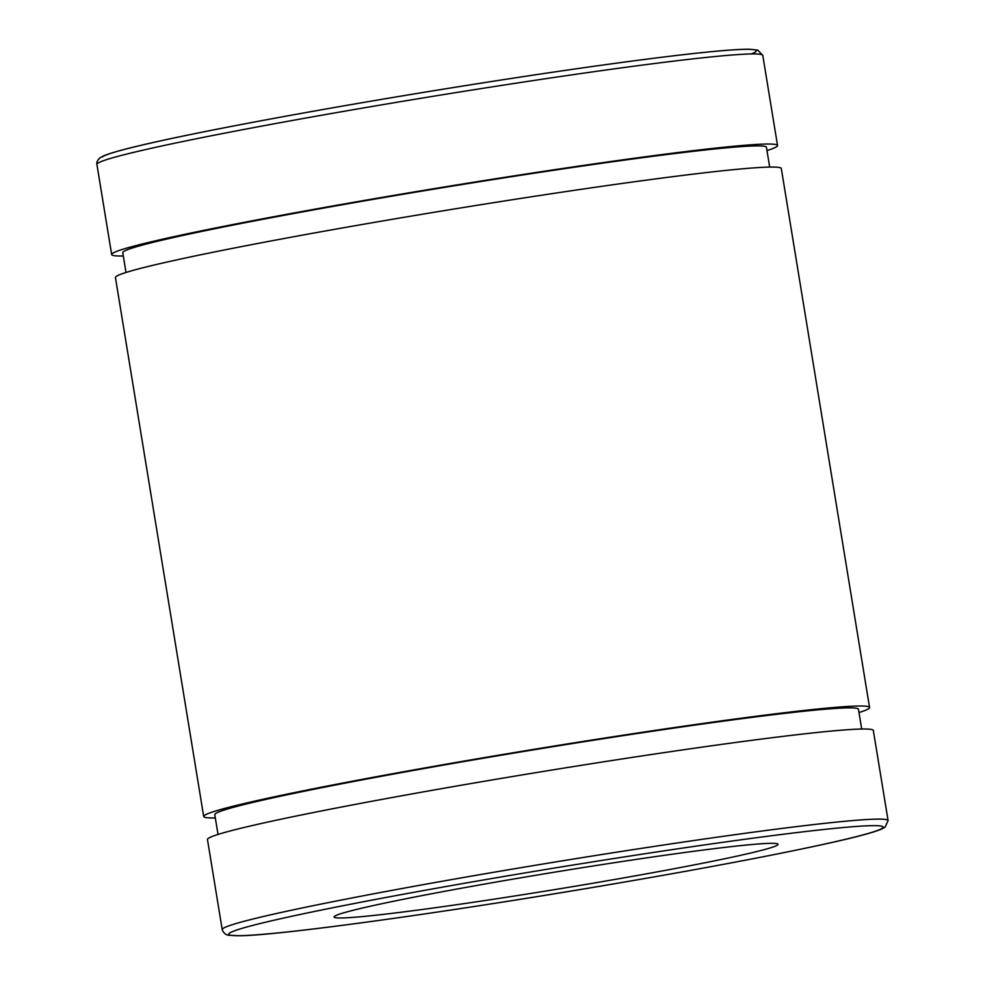 <?xml version="1.0" encoding="UTF-8"?>
<svg xmlns="http://www.w3.org/2000/svg" width="985" height="985" viewBox="0 0 985 985"><rect width="100%" height="100%" fill="white"/><g stroke="black" fill="none" stroke-linecap="round" stroke-linejoin="round"><path stroke-width="1.48" d="M123.297 255.989A337.375 12.916 -9.3 0 1 111.662 254.549A337.375 12.916 -9.3 0 1 466.348 183.407A337.375 12.916 -9.3 0 1 777.534 145.509A337.375 12.916 -9.3 0 1 766.97 150.582M222.216 929.631L207.466 839.528A337.375 12.916 -9.3 0 1 562.139 768.386A337.375 12.916 -9.3 0 1 873.338 730.488L888.088 820.591A337.375 12.916 170.7 0 0 576.89 858.489A337.375 12.916 170.7 0 0 222.918 928.572A337.375 12.916 170.7 0 0 222.216 929.631C223.657 933.091 225.824 934.974 228.692 935.258L240.008 935.75C280.824 935.282 446.919 912.295 605.258 885.343C701.665 868.93 777.14 854.672 831.672 842.544C857.886 836.696 874.668 832.128 882.018 828.853L885.121 827.104L888.088 820.591M570.549 869.57A224.912 8.606 -9.3 0 1 778.015 844.305A224.912 8.606 -9.3 0 1 557.448 889.147A224.912 8.606 -9.3 0 1 334.1 916.998A224.912 8.606 -9.3 0 1 570.549 869.57M218.03 834.443L214.792 814.693A326.121 12.485 -9.3 0 1 557.645 745.928A326.121 12.485 -9.3 0 1 858.464 709.286L861.703 729.035M215.321 817.956A337.375 12.916 -9.3 0 1 203.698 816.516A337.375 12.916 -9.3 0 1 558.372 745.374A337.375 12.916 -9.3 0 1 869.558 707.476A337.375 12.916 -9.3 0 1 859.006 712.549M203.698 816.516L115.442 277.561A337.375 12.916 -9.3 0 1 470.116 206.419A337.375 12.916 -9.3 0 1 781.302 168.521L869.558 707.476M125.994 272.476L122.768 252.726A326.121 12.485 -9.3 0 1 465.622 183.961A326.121 12.485 -9.3 0 1 766.441 147.319L769.679 167.068M751.198 53.953A331.748 12.707 170.7 0 0 468.565 85.116A331.748 12.707 170.7 0 0 102.243 156.947M97.614 163.387A337.375 12.916 -9.3 0 1 451.586 93.304A337.375 12.916 -9.3 0 1 762.784 55.406L757.871 50.161L749.597 49.25C736.879 49.127 712.278 51.22 675.796 55.542C608.792 63.606 525.497 75.746 425.902 91.999C315.668 110.024 208.118 129.983 150.545 143.108C125.871 148.673 109.988 153.032 102.92 156.196L99.744 158.031C97.355 160.383 96.419 162.513 96.912 164.446A337.375 12.916 -9.3 0 1 97.614 163.387M229.37 933.226A331.748 12.707 -9.3 0 1 737.925 840.217A331.748 12.707 -9.3 0 1 700.889 868.511A331.748 12.707 -9.3 0 1 229.37 933.226M777.534 145.509L762.784 55.406M111.662 254.549L96.912 164.446"/></g></svg>
